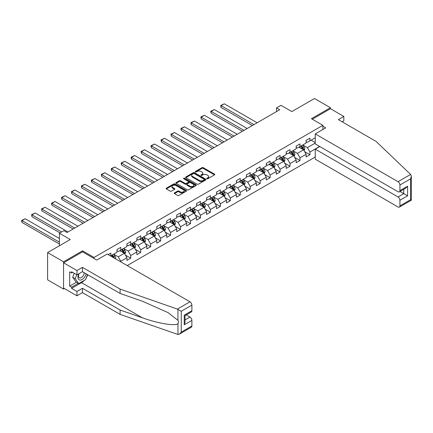 <?xml version="1.0" encoding="UTF-8"?>
<svg xmlns="http://www.w3.org/2000/svg" width="433" height="433" viewBox="0 0 433 433"><rect width="100%" height="100%" fill="white"/><g stroke="black" fill="none" stroke-linecap="round" stroke-linejoin="round"><path stroke-width="0.65" d="M206.969 178.726A0.622 0.357 0 0 0 207.845 178.726L214.503 174.883A0.888 0.509 0 0 0 214.763 174.521A0.888 0.509 0 0 0 214.503 174.158L203.229 167.652A0.888 0.509 0 0 0 201.973 167.652L195.321 171.495A0.622 0.357 0 0 0 196.198 171.998L197.058 171.5A2.836 1.635 0 0 1 201.069 171.5L202.005 172.047A2.836 1.635 0 0 1 202.839 173.2A2.836 1.635 0 0 1 202.005 174.358L201.145 174.856A0.622 0.357 0 0 0 202.022 175.365L202.882 174.867A2.836 1.635 0 0 1 206.893 174.867L207.829 175.408A2.836 1.635 0 0 1 208.663 176.567A2.836 1.635 0 0 1 207.829 177.725L206.969 178.217A0.622 0.357 0 0 0 206.969 178.726L206.969 178.217M174.477 192.896A0.888 0.509 0 0 0 174.218 193.253A0.888 0.509 0 0 0 174.477 193.616L177.638 195.445A0.888 0.509 0 0 0 178.894 195.445L186.282 191.175A0.888 0.509 0 0 0 186.542 190.812A0.888 0.509 0 0 0 186.282 190.455L175.008 183.944A0.888 0.509 0 0 0 173.757 183.944L166.364 188.209A0.888 0.509 0 0 0 166.104 188.571A0.888 0.509 0 0 0 166.364 188.934L170.185 191.137A0.888 0.509 0 0 0 171.436 191.137L174.602 189.313A0.888 0.509 0 0 0 174.862 188.95A0.888 0.509 0 0 0 174.602 188.588L172.707 187.494A2.371 1.369 0 0 1 172.015 186.531A2.371 1.369 0 0 1 173.476 185.264A2.371 1.369 0 0 1 176.058 185.562L183.478 189.849A2.371 1.369 0 0 1 184.177 190.812A2.371 1.369 0 0 1 182.71 192.079A2.371 1.369 0 0 1 180.128 191.781L178.894 191.067A0.888 0.509 0 0 0 177.638 191.067L174.477 192.896L174.477 193.616M342.113 121.792L343.84 120.796L343.84 116.45L330.439 108.71L330.439 107.72L314.482 98.508L291.826 111.584L280.979 105.322L276.514 107.904L279.702 109.744L67.066 232.505L63.878 230.665L59.408 233.246L59.408 245.771M82.573 251.887L82.573 250.821L63.559 261.797L47.603 252.585L70.26 239.509L59.408 233.246M82.573 250.821L94.064 257.451L322.904 125.326L322.904 129.494M330.439 107.72L311.419 118.696L322.904 125.326M197.118 184.198A0.888 0.509 0 0 0 198.374 184.198L205.767 179.928A0.888 0.509 0 0 0 206.021 179.565A0.888 0.509 0 0 0 205.767 179.202L194.487 172.697A0.888 0.509 0 0 0 193.237 172.697L185.844 176.962A0.888 0.509 0 0 0 185.584 177.324A0.888 0.509 0 0 0 185.844 177.687L197.118 184.198M183.933 178.861A0.622 0.357 0 0 1 184.561 178.948L184.561 178.212L196.025 184.831A0.888 0.509 0 0 1 196.284 185.189A0.888 0.509 0 0 1 196.025 185.551L188.631 189.822A0.888 0.509 0 0 1 187.381 189.822L176.107 183.311L176.107 182.585A0.888 0.509 0 0 0 175.847 182.948A0.888 0.509 0 0 0 176.107 183.311M176.107 182.585L179.267 180.761A0.888 0.509 0 0 1 180.523 180.761L185.091 183.403A0.888 0.509 0 0 0 186.347 183.403L188.447 182.19A0.888 0.509 0 0 0 188.701 181.828A0.888 0.509 0 0 0 188.447 181.465L183.684 178.715A0.622 0.357 0 0 1 184.561 178.212M63.559 261.797L63.559 289.065L47.603 279.853L47.603 252.585M94.064 258.517L94.064 257.451M127.215 265.575L315.246 157.017M315.246 137.781L309.952 140.839L309.952 138.149L306.12 140.362L306.12 143.052L299.993 146.587L299.993 143.897L296.167 146.11L296.167 148.8L290.04 152.335L290.04 149.645L286.213 151.859L286.213 154.549L280.086 158.083L280.086 155.393L276.254 157.601L276.254 160.291L270.132 163.831L270.132 161.141L266.3 163.349L266.3 166.039L260.173 169.579L260.173 166.889L256.347 169.097L256.347 171.787L250.22 175.327L250.22 172.637L246.388 174.845L246.388 177.535L240.266 181.075L240.266 178.385L236.434 180.593L236.434 183.283L230.307 186.823L230.307 184.133L226.481 186.342L226.481 189.032L220.354 192.571L220.354 189.881L216.527 192.09L216.527 194.78L210.4 198.314L210.4 195.624L206.568 197.838L206.568 200.528L200.441 204.062L200.441 201.372L196.614 203.586L196.614 206.276L190.488 209.81L190.488 207.12L186.661 209.334L186.661 212.024L180.534 215.558L180.534 212.868L176.702 215.082L176.702 217.772L170.575 221.306L170.575 218.616L166.748 220.83L166.748 223.52L160.621 227.054L160.621 224.364L156.795 226.578L156.795 229.263L150.668 232.802L150.668 230.112L146.836 232.321L146.836 235.011L140.709 238.551L140.709 235.861L136.882 238.069L136.882 240.759L130.755 244.299L130.755 241.609L126.929 243.817L126.929 246.507L120.802 250.047L120.802 247.357L116.97 249.565L116.97 252.255L110.848 255.795L110.848 253.105L108.228 254.615M319.619 146.457L309.952 152.043L309.952 154.733L306.12 156.941L306.12 154.251L299.993 157.791L299.993 160.481L296.167 162.689L296.167 159.999L290.04 163.533L290.04 166.223L286.213 168.437L286.213 165.747L280.086 169.281L280.086 171.971L276.254 174.185L276.254 171.495L270.132 175.029L270.132 177.719L266.3 179.933L266.3 177.243L260.173 180.778L260.173 183.468L256.347 185.681L256.347 182.991L250.22 186.526L250.22 189.216L246.388 191.429L246.388 188.739L240.266 192.274L240.266 194.964L236.434 197.172L236.434 194.487L230.307 198.022L230.307 200.712L226.481 202.92L226.481 200.23L220.354 203.77L220.354 206.46L216.527 208.668L216.527 205.978L210.4 209.518L210.4 212.208L206.568 214.416L206.568 211.726L200.441 215.266L200.441 217.956L196.614 220.164L196.614 217.474L190.488 221.014L190.488 223.704L186.661 225.912L186.661 223.222L180.534 226.762L180.534 229.452L176.702 231.66L176.702 228.97L170.575 232.51L170.575 235.195L166.748 237.408L166.748 234.718L160.621 238.253L160.621 240.943L156.795 243.157L156.795 240.467L150.668 244.001L150.668 246.691L146.836 248.905L146.836 246.215L140.709 249.749L140.709 252.439L136.882 254.653L136.882 251.963L130.755 255.497L130.755 258.187L126.929 260.401L126.929 257.711L120.802 261.245L120.802 261.873M110.848 255.795L110.556 255.957M119.779 250.637L124.374 253.289L118.247 256.823L113.652 254.171M116.97 250.783L118.247 251.519L120.802 250.047M118.247 256.823L120.802 261.245M124.374 253.289L126.929 257.711M129.738 244.889L134.327 247.541L128.206 251.075L123.611 248.423M126.929 245.035L128.206 245.771L130.755 244.299M128.206 251.075L130.755 255.497M134.327 247.541L136.882 251.963M139.691 239.14L144.286 241.793L138.159 245.327L133.564 242.675M136.882 239.287L138.159 240.023L140.709 238.551M138.159 245.327L140.709 249.749M144.286 241.793L146.836 246.215M149.645 233.392L154.24 236.045L148.113 239.579L143.518 236.927M146.836 233.539L148.113 234.275L150.668 232.802M148.113 239.579L150.668 244.001M154.24 236.045L156.795 240.467M159.598 227.644L164.194 230.296L158.067 233.836L153.477 231.179M156.795 227.79L158.067 228.527L160.621 227.054M158.067 233.836L160.621 238.253M164.194 230.296L166.748 234.718M169.557 221.896L174.153 224.548L168.026 228.088L163.43 225.436M166.748 222.042L168.026 222.779L170.575 221.306M168.026 228.088L170.575 232.51M174.153 224.548L176.702 228.97M179.511 216.148L184.106 218.8L177.979 222.34L173.384 219.688M176.702 216.294L177.979 217.03L180.534 215.558M177.979 222.34L180.534 226.762M184.106 218.8L186.661 223.222M189.465 210.4L194.06 213.052L187.933 216.592L183.338 213.94M186.661 210.546L187.933 211.288L190.488 209.81M187.933 216.592L190.488 221.014M194.06 213.052L196.614 217.474M199.424 204.652L204.019 207.304L197.892 210.844L193.297 208.192M196.614 204.798L197.892 205.54L200.441 204.062M197.892 210.844L200.441 215.266M204.019 207.304L206.568 211.726M209.377 198.904L213.972 201.556L207.845 205.096L203.25 202.444M206.568 199.056L207.845 199.792L210.4 198.314M207.845 205.096L210.4 209.518M213.972 201.556L216.527 205.978M219.331 193.156L223.926 195.813L217.799 199.348L213.204 196.696M216.527 193.307L217.799 194.044L220.354 192.571M217.799 199.348L220.354 203.77M223.926 195.813L226.481 200.23M229.29 187.413L233.885 190.065L227.758 193.6L223.163 190.948M226.481 187.559L227.758 188.295L230.307 186.823M227.758 193.6L230.307 198.022M233.885 190.065L236.434 194.487M239.243 181.665L243.839 184.317L237.712 187.852L233.116 185.2M236.434 181.811L237.712 182.547L240.266 181.075M237.712 187.852L240.266 192.274M243.839 184.317L246.388 188.739M249.197 175.917L253.792 178.569L247.665 182.104L243.07 179.451M246.388 176.063L247.665 176.799L250.22 175.327M247.665 182.104L250.22 186.526M253.792 178.569L256.347 182.991M259.156 170.169L263.751 172.821L257.624 176.355L253.029 173.703M256.347 170.315L257.624 171.051L260.173 169.579M257.624 176.355L260.173 180.778M263.751 172.821L266.3 177.243M269.11 164.421L273.705 167.073L267.578 170.607L262.983 167.955M266.3 164.567L267.578 165.303L270.132 163.831M267.578 170.607L270.132 175.029M273.705 167.073L276.254 171.495M279.063 158.673L283.658 161.325L277.531 164.865L272.936 162.207M276.254 158.819L277.531 159.555L280.086 158.083M277.531 164.865L280.086 169.281M283.658 161.325L286.213 165.747M289.022 152.925L293.612 155.577L287.49 159.117L282.895 156.459M286.213 153.071L287.49 153.807L290.04 152.335M287.49 159.117L290.04 163.533M293.612 155.577L296.167 159.999M298.976 147.177L303.571 149.829L297.444 153.369L292.849 150.716M296.167 147.323L297.444 148.059L299.993 146.587M297.444 153.369L299.993 157.791M303.571 149.829L306.12 154.251M315.246 143.09L307.398 147.621L302.802 144.968M311.1 140.178L315.246 142.571M306.12 141.575L307.398 142.316L309.952 140.839M307.398 147.621L309.952 152.043M63.559 289.065L64.42 288.567M276.514 107.904L276.514 111.584M304.621 151.653L309.952 154.733M294.667 157.401L299.993 160.481M284.714 163.149L290.04 166.223M274.755 168.897L280.086 171.971M264.801 174.645L270.132 177.719M254.848 180.393L260.173 183.468M244.889 186.141L250.22 189.216M234.935 191.889L240.266 194.964M224.981 197.637L230.307 200.712M215.022 203.38L220.354 206.46M205.069 209.128L210.4 212.208M195.115 214.876L200.441 217.956M185.162 220.624L190.488 223.704M175.203 226.372L180.534 229.452M165.249 232.12L170.575 235.195M155.295 237.869L160.621 240.943M145.336 243.617L150.668 246.691M135.383 249.365L140.709 252.439M125.429 255.113L130.755 258.187M207.218 178.813L207.829 178.461A2.836 1.635 0 0 0 208.663 177.303L208.663 176.567M202.839 173.2L202.839 173.936A2.836 1.635 0 0 1 202.005 175.094L201.394 175.452M214.503 174.158L214.503 174.883L203.229 168.388A0.888 0.509 0 0 0 201.973 168.388L195.564 172.085M205.767 179.202L205.767 179.928L194.487 173.433A0.888 0.509 0 0 0 193.237 173.433L185.854 177.692M204.197 179.819A0.622 0.357 0 0 0 204.197 179.316L194.303 173.601A0.622 0.357 0 0 0 193.427 173.601L192.517 174.126A2.836 1.635 0 0 0 191.684 175.284A2.836 1.635 0 0 0 192.517 176.437L199.283 180.345A2.836 1.635 0 0 0 203.288 180.345L204.197 179.819L204.197 180.556A0.622 0.357 0 0 0 204.381 180.301L204.381 179.565M191.684 175.284L191.684 176.02A2.836 1.635 0 0 0 192.517 177.173L192.517 176.437M204.197 180.556L203.288 181.081A2.836 1.635 0 0 1 199.283 181.081L192.517 177.173M176.117 183.316L179.267 181.497L179.267 180.761M188.701 181.828L188.701 182.564A0.888 0.509 0 0 1 188.447 182.926L186.347 184.139A0.888 0.509 0 0 1 185.091 184.139L180.523 181.497A0.888 0.509 0 0 0 179.267 181.497M184.561 178.948L196.014 185.557M189.838 186.141A2.371 1.369 0 0 0 192.42 186.439A2.371 1.369 0 0 0 193.881 185.172A2.371 1.369 0 0 0 193.188 184.204L190.574 182.694A0.888 0.509 0 0 0 189.324 182.694L187.224 183.906A0.888 0.509 0 0 0 186.964 184.269A0.888 0.509 0 0 0 187.224 184.631L189.838 186.141L189.838 186.877A2.371 1.369 0 0 0 192.42 187.175A2.371 1.369 0 0 0 193.881 185.909L193.881 185.172M186.964 184.269L186.964 185.005A0.888 0.509 0 0 0 187.224 185.367L187.224 184.631M189.838 186.877L187.224 185.367M184.177 190.812L184.177 191.548A2.371 1.369 0 0 1 182.71 192.815A2.371 1.369 0 0 1 180.128 192.517L178.894 191.803A0.888 0.509 0 0 0 177.638 191.803L174.488 193.621M172.015 186.531L172.015 187.267A2.371 1.369 0 0 0 172.707 188.231L172.707 187.494M174.591 189.318L172.707 188.231M186.282 190.455L186.282 191.175L175.008 184.68A0.888 0.509 0 0 0 173.757 184.68L166.375 188.94M304.074 150.706L304.832 148.79A2.392 1.38 -120 0 0 304.069 146.755L302.754 144.995M253.954 124.612L221.106 105.647L224.299 103.806L257.142 122.766M300.459 148.032L299.56 146.836M221.106 107.487L220.754 106.182L220.754 105.446L221.106 105.647L221.106 107.487L252.358 125.532M300.773 146.137L302.093 147.897A2.392 1.38 60 0 1 302.775 149.336C303.138 149.818 303.392 149.666 303.544 148.892A2.392 1.38 -120 0 0 302.856 147.453L301.541 145.694M300.94 146.04L302.402 147.994A1.218 0.704 60 0 1 302.624 148.362L303.544 148.892M220.754 105.446L224.299 103.806M78.784 273.824A5.867 3.388 120 0 0 80.056 280.075A5.867 3.388 120 0 0 86.102 273.818M79.098 273.64A4.016 2.317 120 0 0 79.363 277.775A4.016 2.317 120 0 0 79.953 277.954A4.016 2.317 120 0 0 84.213 272.73M87.515 274.636L85.572 279.631L78.682 283.61L76.132 282.137L72.684 277.234L74.216 273.293M78.682 283.61L75.239 278.706L76.765 274.766M72.684 277.234L75.239 278.706M410.614 174.429L411.35 176.215L410.554 178.883L399.93 185.015A2.706 1.564 -120 0 0 398.019 181.698L410.614 174.429L376.001 141.358L338.352 119.616L343.84 116.45M319.781 146.549L315.246 149.169L315.246 159.187L398.019 206.974A2.706 1.564 -120 0 0 399.372 207.109A2.706 1.564 -120 0 0 399.93 205.87L399.93 200.268A2.706 1.564 -120 0 0 398.019 196.955L403.762 193.638L407.588 195.846L399.93 200.268M315.246 149.169L398.019 196.955M322.904 126.252L325.713 127.87L315.246 133.911L315.246 143.935L398.019 191.722A2.706 1.564 -120 0 0 399.372 191.857A2.706 1.564 -120 0 0 399.93 190.617L399.93 185.015M315.246 133.911L398.019 181.698M330.439 108.71L312.28 119.194M400.022 191.478L403.762 193.638L403.762 189.318M399.93 190.617L407.588 186.195L405.678 188.214L399.372 191.857M399.93 205.87L410.554 199.737L410.96 199.97M84.305 280.362A10.154 5.862 -60 0 1 81.491 282.652L71.597 288.362L76.96 291.458L82.449 288.291L120.098 310.028L120.098 314.374L177.952 334.493L179.354 334.135L181.265 332.116L191.889 325.979A2.706 1.564 60 0 1 191.332 327.218L179.354 334.135M120.098 310.028L142.354 317.79C158.164 323.538 175.874 326.39 177.952 323.527C178.645 322.65 178.645 321.584 177.952 320.317L168.009 312.588L142.354 301.211L120.098 293.45L82.449 271.707L76.96 274.879L71.597 271.783L71.597 272.963L69.686 271.859L69.686 286.078L71.597 287.182L78.238 283.35M76.96 291.458L76.96 295.804L63.559 288.069L63.559 262.793L82.514 251.849L96.743 260.065L107.205 254.025L189.979 301.812A2.706 1.564 60 0 1 191.889 305.124L191.889 310.726A2.706 1.564 60 0 1 191.332 311.966L185.026 315.608L185.026 322.13L184.236 324.799L184.236 315.148C185.264 315.744 185.264 315.744 184.236 315.148L191.889 310.726M82.449 288.291L82.449 292.638L76.96 295.804M120.098 314.374L82.449 292.638M191.889 305.124L181.265 311.262L177.378 309.081L120.098 289.098L82.449 267.361L76.96 270.528L76.96 274.879M76.96 270.528L63.559 262.793M71.597 288.362L71.597 287.182M82.449 267.361L82.449 271.707M120.098 289.098L120.098 293.45M185.026 319.922L189.979 317.064A2.706 1.564 60 0 1 191.889 320.382L191.889 325.979M189.979 317.064L186.239 314.905M87.764 274.776A10.154 5.862 -60 0 1 86.319 277.71M72.62 272.373L71.597 272.963M69.686 286.078L76.322 282.246M294.121 156.448L294.878 154.538A2.392 1.38 -120 0 0 294.115 152.503L292.795 150.744M243.996 130.36L211.152 111.395L214.34 109.554L247.189 128.514M290.5 153.78L289.607 152.584M211.152 113.235L210.801 111.931L210.801 111.194L211.152 111.395L211.152 113.235L242.404 131.28M290.819 151.886L292.134 153.645A2.392 1.38 60 0 1 292.822 155.084C293.179 155.566 293.433 155.415 293.585 154.641A2.392 1.38 -120 0 0 292.903 153.201L291.582 151.442M290.987 151.788L292.448 153.742A1.218 0.704 60 0 1 292.67 154.11L293.585 154.641M210.801 111.194L214.34 109.554M284.162 162.196L284.925 160.286A2.392 1.38 -120 0 0 284.162 158.251L282.841 156.492M234.042 136.108L201.193 117.143L204.387 115.302L237.235 134.262M280.546 159.528L279.653 158.332M201.193 118.983L200.847 116.937L201.193 117.143L201.193 118.983L232.445 137.028M280.865 157.634L282.181 159.393A2.392 1.38 60 0 1 282.863 160.832C283.225 161.309 283.48 161.163 283.631 160.389A2.392 1.38 -120 0 0 282.949 158.949L281.629 157.19M281.028 157.536L282.489 159.49A1.218 0.704 60 0 1 282.711 159.858L283.631 160.389M200.847 116.937L204.387 115.302M274.208 167.944L274.966 166.034A2.392 1.38 -120 0 0 274.203 163.999L272.887 162.24M224.088 141.851L191.24 122.891L194.433 121.045L227.276 140.011M270.593 165.276L269.694 164.08M191.24 124.731L190.888 122.685L191.24 122.891L191.24 124.731L222.492 142.776M270.906 163.382L272.227 165.141A2.392 1.38 60 0 1 272.909 166.581C273.272 167.057 273.526 166.911 273.678 166.137A2.392 1.38 -120 0 0 272.99 164.697L271.675 162.938M271.074 163.284L272.536 165.238A1.218 0.704 60 0 1 272.758 165.606L273.678 166.137M190.888 122.685L194.433 121.045M264.254 173.693L265.012 171.782A2.392 1.38 -120 0 0 264.249 169.747L262.934 167.988M214.129 147.599L181.286 128.639L184.474 126.793L217.323 145.759M260.634 171.024L259.74 169.828M181.286 130.479L180.934 128.433L181.286 128.639L181.286 130.479L212.538 148.524M260.953 169.13L262.268 170.889A2.392 1.38 60 0 1 262.955 172.323C263.313 172.805 263.567 172.659 263.719 171.885A2.392 1.38 -120 0 0 263.037 170.445L261.721 168.686M261.121 169.032L262.582 170.981A1.218 0.704 60 0 1 262.804 171.354L263.719 171.885M180.934 128.433L184.474 126.793M254.295 179.441L255.059 177.53A2.392 1.38 -120 0 0 254.295 175.495L252.975 173.736M204.176 153.347L171.333 134.387L174.521 132.541L207.369 151.507M250.68 176.772L249.787 175.576M171.333 136.227L170.981 134.181L171.333 134.387L171.333 136.227L202.579 154.267M250.999 174.878L252.315 176.637A2.392 1.38 60 0 1 253.002 178.071C253.359 178.553 253.614 178.407 253.765 177.633A2.392 1.38 -120 0 0 253.083 176.193L251.762 174.434M251.167 174.78L252.623 176.729A1.218 0.704 60 0 1 252.845 177.102L253.765 177.633M170.981 134.181L174.521 132.541M244.342 185.189L245.1 183.278A2.392 1.38 -120 0 0 244.336 181.238L243.021 179.484M194.222 159.095L161.374 140.135L164.567 138.289L197.41 157.255M240.726 182.52L239.828 181.324M161.374 141.975L161.022 139.929L161.374 140.135L161.374 141.975L192.625 160.015M241.04 180.626L242.361 182.38A2.392 1.38 60 0 1 243.043 183.819C243.406 184.301 243.66 184.155 243.811 183.381A2.392 1.38 -120 0 0 243.124 181.941L241.809 180.182M241.208 180.529L242.669 182.477A1.218 0.704 60 0 1 242.891 182.85L243.811 183.381M161.022 139.929L164.567 138.289M234.388 190.937L235.146 189.026A2.392 1.38 -120 0 0 234.383 186.986L233.068 185.232M184.263 164.843L151.42 145.878L154.608 144.037L187.457 163.003M230.767 188.268L229.874 187.072M151.42 147.723L151.068 146.414L151.068 145.677L151.42 145.878L151.42 147.723L182.672 165.763M231.087 186.374L232.402 188.128A2.392 1.38 60 0 1 233.089 189.567C233.447 190.049 233.701 189.903 233.852 189.124A2.392 1.38 -120 0 0 233.171 187.689L231.855 185.93M231.254 186.277L232.716 188.225A1.218 0.704 60 0 1 232.938 188.599L233.852 189.124M151.068 145.677L154.608 144.037M224.429 196.685L225.192 194.774A2.392 1.38 -120 0 0 224.429 192.734L223.109 190.975M174.31 170.591L141.467 151.626L144.654 149.786L177.503 168.751M220.814 194.011L219.921 192.82M141.467 153.471L141.115 152.162L141.115 151.426L141.467 151.626L141.467 153.471L172.713 171.511M221.133 192.117L222.448 193.876A2.392 1.38 60 0 1 223.136 195.315C223.493 195.797 223.747 195.651 223.899 194.872A2.392 1.38 -120 0 0 223.217 193.437L221.896 191.678M221.301 192.025L222.762 193.973A1.218 0.704 60 0 1 222.979 194.341L223.899 194.872M141.115 151.426L144.654 149.786M214.476 202.433L215.233 200.517A2.392 1.38 -120 0 0 214.47 198.482L213.155 196.723M164.356 176.339L131.508 157.374L134.701 155.534L167.544 174.499M210.86 199.759L209.962 198.568M131.508 159.22L131.156 157.91L131.156 157.174L131.508 157.374L131.508 159.22L162.759 177.259M211.174 197.865L212.495 199.624A2.392 1.38 60 0 1 213.177 201.064C213.539 201.545 213.794 201.399 213.945 200.62A2.392 1.38 -120 0 0 213.258 199.185L211.943 197.426M211.342 197.773L212.803 199.721A1.218 0.704 60 0 1 213.025 200.089L213.945 200.62M131.156 157.174L134.701 155.534M204.522 208.181L205.28 206.265A2.392 1.38 -120 0 0 204.517 204.23L203.201 202.471M154.397 182.087L121.554 163.122L124.747 161.282L157.59 180.247M200.901 205.507L200.008 204.316M121.554 164.968L121.202 163.658L121.202 162.922L121.554 163.122L121.554 164.968L152.806 183.007M201.221 203.613L202.541 205.372A2.392 1.38 60 0 1 203.223 206.812C203.58 207.293 203.84 207.147 203.986 206.368A2.392 1.38 -120 0 0 203.304 204.928L201.989 203.174M201.388 203.521L202.85 205.469A1.218 0.704 60 0 1 203.072 205.837L203.986 206.368M121.202 162.922L124.747 161.282M194.563 213.929L195.326 212.013A2.392 1.38 -120 0 0 194.563 209.978L193.242 208.219M144.443 187.835L111.6 168.87L114.788 167.03L147.637 185.99M190.948 211.255L190.055 210.065M111.6 170.716L111.249 169.406L111.249 168.67L111.6 168.87L111.6 170.716L142.847 188.756M191.267 209.361L192.582 211.12A2.392 1.38 60 0 1 193.27 212.56C193.627 213.041 193.881 212.89 194.033 212.116A2.392 1.38 -120 0 0 193.351 210.676L192.03 208.923M191.435 209.263L192.896 211.217A1.218 0.704 60 0 1 193.118 211.585L194.033 212.116M111.249 168.67L114.788 167.03M184.61 219.677L185.367 217.761A2.392 1.38 -120 0 0 184.604 215.726L183.289 213.967M134.49 193.583L101.641 174.618L104.835 172.778L137.678 191.738M180.994 217.003L180.101 215.807M101.641 176.458L101.295 174.418L101.641 174.618L101.641 176.458L132.893 194.504M181.313 215.109L182.629 216.868A2.392 1.38 60 0 1 183.311 218.308C183.673 218.789 183.928 218.638 184.079 217.864A2.392 1.38 -120 0 0 183.392 216.424L182.076 214.665M181.476 215.012L182.937 216.965A1.218 0.704 60 0 1 183.159 217.334L184.079 217.864M101.295 174.418L104.835 172.778M174.656 225.42L175.414 223.509A2.392 1.38 -120 0 0 174.651 221.474L173.335 219.715M124.536 199.332L91.688 180.366L94.881 178.526L127.724 197.486M171.04 222.751L170.142 221.555M91.688 182.206L91.336 180.902L91.336 180.166L91.688 180.366L91.688 182.206L122.94 200.252M171.354 220.857L172.675 222.616A2.392 1.38 60 0 1 173.357 224.056C173.714 224.538 173.974 224.386 174.126 223.612A2.392 1.38 -120 0 0 173.438 222.172L172.123 220.413M171.522 220.76L172.984 222.714A1.218 0.704 60 0 1 173.205 223.082L174.126 223.612M91.336 180.166L94.881 178.526M164.702 231.168L165.46 229.257A2.392 1.38 -120 0 0 164.697 227.222L163.376 225.463M114.577 205.08L81.734 186.114L84.922 184.274L117.771 203.234M161.081 228.5L160.188 227.303M81.734 187.954L81.382 185.909L81.734 186.114L81.734 187.954L112.981 206M161.401 226.605L162.716 228.364A2.392 1.38 60 0 1 163.403 229.804C163.761 230.28 164.015 230.134 164.167 229.36A2.392 1.38 -120 0 0 163.485 227.92L162.164 226.161M161.569 226.508L163.03 228.462A1.218 0.704 60 0 1 163.252 228.83L164.167 229.36M81.382 185.909L84.922 184.274M154.743 236.916L155.501 235.005A2.392 1.38 -120 0 0 154.738 232.97L153.423 231.211M104.624 210.822L71.775 191.862L74.969 190.017L107.812 208.982M151.128 234.248L150.235 233.051M71.775 193.703L71.429 191.657L71.775 191.862L71.775 193.703L103.027 211.748M151.447 232.353L152.762 234.112A2.392 1.38 60 0 1 153.444 235.552C153.807 236.028 154.061 235.882 154.213 235.108A2.392 1.38 -120 0 0 153.526 233.668L152.21 231.909M151.61 232.256L153.071 234.21A1.218 0.704 60 0 1 153.293 234.578L154.213 235.108M71.429 191.657L74.969 190.017M144.79 242.664L145.548 240.753A2.392 1.38 -120 0 0 144.784 238.718L143.469 236.959M94.67 216.57L61.822 197.61L65.015 195.765L97.858 214.73M141.174 239.996L140.276 238.799M61.822 199.451L61.47 197.405L61.822 197.61L61.822 199.451L93.073 217.496M141.488 238.101L142.809 239.86A2.392 1.38 60 0 1 143.491 241.295C143.853 241.776 144.108 241.63 144.259 240.856A2.392 1.38 -120 0 0 143.572 239.417L142.257 237.657M141.656 238.004L143.117 239.952A1.218 0.704 60 0 1 143.339 240.326L144.259 240.856M61.47 197.405L65.015 195.765M134.836 248.412L135.594 246.501A2.392 1.38 -120 0 0 134.831 244.466L133.51 242.707M84.711 222.318L51.868 203.358L55.056 201.513L87.904 220.478M131.215 245.744L130.322 244.548M51.868 205.199L51.516 203.153L51.868 203.358L51.868 205.199L83.12 223.239M131.535 243.849L132.85 245.608A2.392 1.38 60 0 1 133.537 247.043C133.894 247.524 134.149 247.378 134.3 246.604A2.392 1.38 -120 0 0 133.618 245.165L132.298 243.406M131.702 243.752L133.164 245.7A1.218 0.704 60 0 1 133.386 246.074L134.3 246.604M51.516 203.153L55.056 201.513M124.877 254.16L125.64 252.25A2.392 1.38 -120 0 0 124.877 250.209L123.557 248.455M74.757 228.067L41.909 209.107L45.102 207.261L77.951 226.226M121.262 251.492L120.369 250.296M41.909 210.947L41.563 208.901L41.909 209.107L41.909 210.947L73.161 228.987M121.581 249.597L122.896 251.356A2.392 1.38 60 0 1 123.578 252.791C123.941 253.273 124.195 253.126 124.347 252.352A2.392 1.38 -120 0 0 123.659 250.913L122.344 249.154M121.743 249.5L123.205 251.449A1.218 0.704 60 0 1 123.427 251.822L124.347 252.352M41.563 208.901L45.102 207.261M115.416 258.761L115.681 257.998A2.392 1.38 -120 0 0 114.918 255.957L113.603 254.203M61.61 231.974L31.955 214.855L35.149 213.009L67.992 231.974M31.955 216.695L31.604 214.649L31.955 214.855L31.955 216.695L60.014 232.894M114.404 258.176L114.393 258.1A2.392 1.38 -120 0 0 113.706 256.661L112.391 254.902M111.79 255.248L113.251 257.197A1.218 0.704 60 0 1 113.473 257.57L114.393 258.1M111.622 255.346L112.943 257.099A2.392 1.38 60 0 1 113.192 257.478M31.604 214.649L35.149 213.009M59.408 242.199L22.002 220.597L25.19 218.757L59.408 238.513M22.002 222.443L21.65 221.133L21.65 220.397L22.002 220.597L22.002 222.443L59.408 244.039M21.65 220.397L25.19 218.757M207.829 178.461L207.829 177.725M201.145 175.365L201.145 174.856M202.005 175.094L202.005 174.358M195.321 171.998L195.321 171.495M201.973 168.388L201.973 167.652M203.229 168.388L203.229 167.652M185.844 177.687L185.844 176.962M193.237 173.433L193.237 172.697M194.487 173.433L194.487 172.697M199.283 181.081L199.283 180.345M203.288 181.081L203.288 180.345M180.523 181.497L180.523 180.761M185.091 184.139L185.091 183.403M186.347 184.139L186.347 183.403M188.447 182.926L188.447 182.19M196.025 185.551L196.025 184.831M177.638 191.803L177.638 191.067M178.894 191.803L178.894 191.067M180.128 192.517L180.128 191.781M174.602 189.313L174.602 188.588M166.364 188.934L166.364 188.209M173.757 184.68L173.757 183.944M175.008 184.68L175.008 183.944M303.333 149.694L304.816 148.838M302.856 147.453L304.069 146.755M301.157 148.438L302.093 147.897M410.554 199.737L410.554 178.883M407.588 186.195L407.588 195.846M177.952 334.493L177.952 323.527M177.952 320.317L177.952 309.346M181.265 311.262L181.265 332.116M191.889 320.382L184.236 324.799M177.378 309.081L189.979 301.812M81.491 282.652L142.354 317.79M293.379 155.442L294.862 154.586M292.903 153.201L294.115 152.503M291.203 154.186L292.134 153.645M283.426 161.19L284.909 160.334M282.949 158.949L284.162 158.251M281.244 159.934L282.181 159.393M273.467 166.938L274.95 166.083M272.99 164.697L274.203 163.999M271.291 165.682L272.227 165.141M263.513 172.686L264.996 171.825M263.037 170.445L264.249 169.747M261.337 171.425L262.268 170.889M253.559 178.434L255.042 177.573M253.083 176.193L254.295 175.495M251.378 177.173L252.315 176.637M243.6 184.182L245.083 183.321M243.124 181.941L244.336 181.238M241.425 182.921L242.361 182.38M233.647 189.925L235.13 189.069M233.171 187.689L234.383 186.986M231.471 188.669L232.402 188.128M223.693 195.673L225.176 194.818M223.217 193.437L224.429 192.734M221.512 194.417L222.448 193.876M213.734 201.421L215.217 200.566M213.258 199.185L214.47 198.482M211.558 200.165L212.495 199.624M203.781 207.169L205.264 206.314M203.304 204.928L204.517 204.23M201.605 205.913L202.541 205.372M193.827 212.917L195.31 212.062M193.351 210.676L194.563 209.978M191.646 211.661L192.582 211.12M183.868 218.665L185.356 217.81M183.392 216.424L184.604 215.726M181.692 217.409L182.629 216.868M173.914 224.413L175.397 223.558M173.438 222.172L174.651 221.474M171.739 223.157L172.675 222.616M163.961 230.161L165.444 229.306M163.485 227.92L164.697 227.222M161.78 228.905L162.716 228.364M154.002 235.909L155.49 235.054M153.526 233.668L154.738 232.97M151.826 234.654L152.762 234.112M144.048 241.657L145.531 240.797M143.572 239.417L144.784 238.718M141.872 240.396L142.809 239.86M134.095 247.405L135.578 246.545M133.618 245.165L134.831 244.466M131.919 246.144L132.85 245.608M124.136 253.153L125.624 252.293M123.659 250.913L124.877 250.209M121.96 251.892L122.896 251.356M114.918 258.474L115.665 258.041M113.706 256.661L114.918 255.957M411.35 176.215L411.35 200.192L399.372 207.109"/></g></svg>
